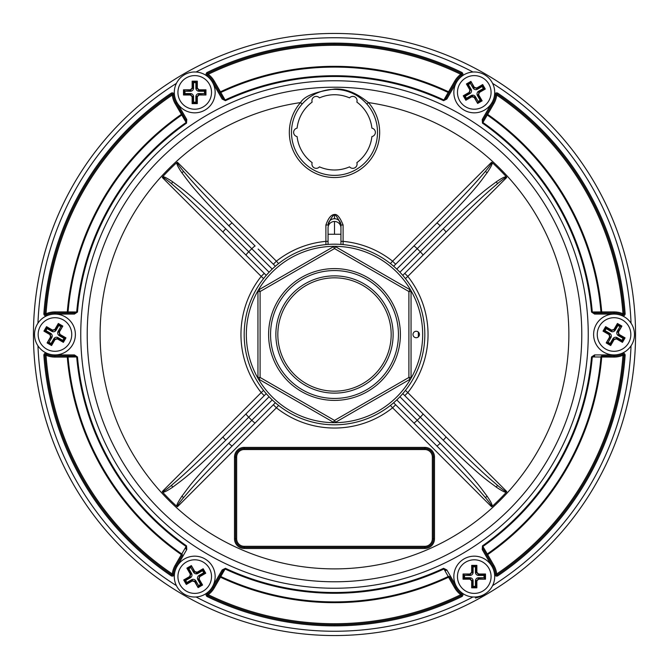 <?xml version="1.0" encoding="UTF-8"?>
<svg xmlns="http://www.w3.org/2000/svg" width="669" height="669" viewBox="0 0 669 669"><rect width="100%" height="100%" fill="white"/><g stroke="black" fill="none" stroke-linecap="round" stroke-linejoin="round"><path stroke-width="1" d="M33.45 334.5A301.05 301.05 0 0 0 334.5 635.55A301.05 301.05 0 0 0 635.55 334.5A301.05 301.05 0 0 1 334.5 635.55A301.05 301.05 0 0 1 33.45 334.5A301.05 301.05 0 0 1 334.5 33.45A301.05 301.05 0 0 1 635.55 334.5A301.05 301.05 0 0 1 334.5 635.55M68.481 475.442L72.219 482.282A1.079 1.079 150.6 0 1 72.202 482.257L70.513 479.213M70.12 478.502L68.564 475.609M66.582 471.796L66.064 470.784M63.547 465.708L63.195 464.988M60.168 458.482L59.717 457.487M57.986 453.549L57.149 451.592M54.515 445.144L54.323 444.651M51.889 438.245L49.657 431.94M49.523 431.547L48.82 429.456M48.645 428.929L47.675 425.952M47.549 425.559L46.512 422.206M46.161 421.06L48.628 428.871M72.662 483.068L72.394 482.6M45.893 420.165L45.743 419.647M475.475 598.061L485.025 595.218M418.326 336.933A83.868 83.868 0 0 0 418.326 332.067M274.792 265.668L273.73 264.606M278.597 263.569L276.397 261.194L273.353 264.23L258.134 249.01M255.14 246.016L232.16 223.036C195.49 186.015 190.757 179.585 183.666 171.507C178.899 165.795 176.842 162.718 177.494 162.291L176.875 162.55C176.399 163.78 178.054 167.166 181.834 172.711C188.424 181.282 192.312 188.558 228.798 225.754A4.298 0.452 -45 0 1 232.16 223.036L255.14 246.016A4.298 0.452 -45 0 0 251.787 248.734L228.798 225.754M272.233 269.08L251.787 248.734A119.149 119.149 0 0 0 248.734 251.787L269.08 272.233M223.036 232.16A4.298 0.452 -45 0 1 225.754 228.798C186.634 190.506 181.123 188.432 172.711 181.834C166.715 177.854 163.328 176.206 162.55 176.875L162.291 177.494C162.35 176.599 165.419 178.656 171.515 183.666C179.468 190.724 184.117 193.659 223.036 232.16L266.237 275.36L264.23 273.353L261.194 276.397L263.569 278.597M263.569 390.403L261.194 392.603A93.543 93.543 0 0 1 261.194 276.397L162.291 177.494M176.875 506.45L177.494 506.709C176.599 506.65 178.656 503.581 183.666 497.485C190.724 489.532 193.659 484.883 232.16 445.964A4.298 0.452 -135 0 1 228.798 443.246C190.506 482.366 188.432 487.877 181.834 496.289C177.854 502.285 176.206 505.672 176.875 506.45A233.264 233.264 0 0 1 162.55 492.125C163.78 492.601 167.166 490.946 172.711 487.166C181.282 480.576 188.558 476.688 225.754 440.202A4.298 0.452 -135 0 1 223.036 436.84C186.015 473.51 179.585 478.243 171.507 485.334C165.795 490.101 162.718 492.158 162.291 491.506L261.194 392.603L264.23 395.647L223.036 436.84L264.631 395.245M225.754 440.202L269.08 396.767M228.798 443.246L272.233 399.92M232.16 445.964L275.36 402.763L273.353 404.77L276.397 407.806L278.597 405.431M390.403 405.431L392.603 407.806A93.543 93.543 0 0 1 276.397 407.806L177.494 506.709M328.053 244.419L328.053 227.268M177.494 162.291L276.397 261.194A93.543 93.543 0 0 1 325.895 241.358L325.954 244.595M343.046 244.595L343.105 241.358A93.543 93.543 0 0 1 392.603 261.194L390.403 263.569M436.84 223.036A4.298 0.452 45 0 1 440.202 225.754C478.494 186.634 480.568 181.123 487.166 172.711C491.146 166.715 492.794 163.328 492.125 162.55L491.506 162.291C492.401 162.35 490.344 165.419 485.334 171.515C478.276 179.468 475.341 184.117 436.84 223.036L393.64 266.237L395.647 264.23L392.603 261.194L491.506 162.291M492.125 162.55A233.264 233.264 0 0 1 506.45 176.875C505.22 176.399 501.834 178.054 496.289 181.834C487.718 188.424 480.442 192.312 443.246 228.798L399.92 272.233M405.431 278.597L407.806 276.397L404.77 273.353L445.964 232.16C482.985 195.49 489.415 190.757 497.493 183.666C503.205 178.899 506.282 176.842 506.709 177.494L506.45 176.875M445.964 436.84A4.298 0.452 135 0 1 443.246 440.202C482.366 478.494 487.877 480.568 496.289 487.166C502.285 491.146 505.672 492.794 506.45 492.125L506.709 491.506C506.65 492.401 503.581 490.344 497.485 485.334C489.532 478.276 484.883 475.341 445.964 436.84L402.763 393.64L404.77 395.647L407.806 392.603L405.431 390.403M506.45 492.125A233.264 233.264 0 0 1 492.125 506.45C492.601 505.22 490.946 501.834 487.166 496.289C480.576 487.718 476.688 480.442 440.202 443.246L396.767 399.92M491.506 506.709L392.603 407.806L395.647 404.77L436.84 445.964C473.51 482.985 478.243 489.415 485.334 497.493C490.101 503.205 492.158 506.282 491.506 506.709L492.125 506.45M162.291 491.506L162.55 492.125M162.55 176.875A233.264 233.264 0 0 1 176.875 162.55M377.508 132.37A43.008 43.008 0 0 0 334.5 89.362A43.008 43.008 0 0 0 291.492 132.37A43.008 43.008 0 0 0 334.5 175.37A43.008 43.008 0 0 0 377.508 132.37A43.008 43.008 0 0 0 334.5 89.362A43.008 43.008 0 0 0 291.492 132.37A43.008 43.008 0 0 0 334.5 175.37A43.008 43.008 0 0 0 366.829 103.996L368.443 102.583A234.393 234.393 0 0 1 345.848 568.617A234.393 234.393 0 0 1 101.211 357.171A234.393 234.393 0 0 1 300.557 102.583A45.158 45.158 0 0 0 303.266 164.984A45.158 45.158 0 0 0 365.734 164.984A45.158 45.158 0 0 0 368.443 102.583C356.644 92.916 345.329 88.4 334.5 89.052C315.534 91.653 304.219 96.16 300.557 102.583L302.171 103.996M87.213 334.5A247.287 247.287 0 0 1 334.5 87.213A247.287 247.287 0 0 1 581.787 334.5A247.287 247.287 0 0 1 334.5 581.787A247.287 247.287 0 0 1 87.213 334.5M364.58 101.629L361.862 99.188M359.445 97.331L358.634 96.771M355.097 94.613L351.651 92.924M351.459 92.849L348.432 91.678M347.579 91.394L345.413 90.767M342.612 90.131L340.287 89.755M340.028 89.713L337.419 89.462M330.235 89.571L326.497 90.114M325.937 90.223L323.311 90.842M323.194 90.875L320.217 91.804M317.482 92.866L316.713 93.208M314.99 94.036L312.741 95.266M310.734 96.52L308.953 97.766M307.389 98.987L304.905 101.161M304.771 101.287L303.517 102.541M614.05 354.93L614.05 356L601.715 356A1.079 0.761 -90 0 0 600.954 357.012L591.53 356.945L594.574 354.93L614.05 354.93A20.43 20.43 0 0 0 622.137 353.257A2.149 2.149 0 0 1 625.122 355.39A291.375 291.375 0 0 1 497.903 575.741A2.149 2.149 0 0 1 494.567 574.211L495.629 574.086A21.5 21.5 0 0 0 492.894 565.84L483.16 548.981L482.893 546.498L482.458 545.871L482.232 549.517L483.16 548.981L486.731 555.161L487.659 554.626L482.893 546.498A258.769 258.769 0 0 0 592.291 357.012L594.574 356L594.574 354.93M207.281 596.631L208.218 594.699A289.225 289.225 0 0 0 460.782 594.699A22.579 22.579 0 0 1 454.719 587.884L448.556 577.205A268.169 268.169 0 0 1 220.452 577.205L220.77 576.511A267.408 267.408 0 0 0 448.23 576.511L448.556 577.205L449.484 576.661A1.079 0.761 -30 0 0 448.23 576.511L443.58 568.316L446.842 569.946L456.584 586.805L455.648 587.349A21.5 21.5 0 0 0 461.426 593.838A1.079 1.079 0 0 1 461.25 595.669L461.719 596.631A291.375 291.375 0 0 1 207.281 596.631A2.149 2.149 0 0 1 206.93 592.977L207.574 593.838A21.5 21.5 0 0 0 213.352 587.349L223.086 570.481L225.102 569.01L225.42 568.316L222.158 569.946L222.911 570.791M449.484 92.339A1.079 0.761 -150 0 1 448.23 92.489A267.408 267.408 0 0 0 220.77 92.489A1.079 0.761 150 0 1 219.516 92.339L223.086 98.519L225.42 100.685L222.158 99.054L212.416 82.195L213.352 81.651A21.5 21.5 0 0 0 207.574 75.162A1.079 1.079 0 0 1 207.75 73.331L207.281 72.369A291.375 291.375 0 0 1 461.719 72.369A2.149 2.149 0 0 1 462.07 76.023L461.426 75.162A21.5 21.5 0 0 0 455.648 81.651L445.914 98.519L443.898 99.99L443.58 100.685L446.842 99.054L445.914 98.519L449.484 92.339L448.556 91.795L443.898 99.99A258.769 258.769 0 0 0 225.102 99.99L220.444 91.795L219.516 92.339L213.352 81.651L223.086 98.519L222.158 99.054M601.707 313A1.079 0.761 -90 0 1 600.954 311.988A267.408 267.408 0 0 0 487.224 115.001A1.079 0.761 -150 0 1 486.731 113.839L483.16 120.019L482.458 123.129L482.232 119.483L491.966 102.616L492.894 103.16A21.5 21.5 0 0 0 495.629 94.914A1.079 1.079 0 0 1 497.301 94.145L497.903 93.259A291.375 291.375 0 0 1 625.122 313.61A2.149 2.149 0 0 1 622.128 315.743L622.555 314.748A21.5 21.5 0 0 0 614.05 313L594.574 313L592.291 311.988L591.53 312.055L594.574 314.07L594.574 313L601.715 313L601.715 311.921L592.291 311.988A258.769 258.769 0 0 0 482.893 122.502L487.659 114.374L486.731 113.839L492.894 103.16L483.16 120.019L482.232 119.483M43.878 355.39L46.019 355.239A22.579 22.579 0 0 0 54.95 357.079L54.95 354.93L74.426 354.93L77.47 356.962L68.046 357.012A1.079 0.761 90 0 0 67.293 356L67.285 357.079L68.046 357.012A267.408 267.408 0 0 0 181.776 553.999L181.341 554.626L182.269 555.161A1.079 0.761 30 0 0 181.776 553.999L186.107 546.498L185.84 548.981L186.768 549.517L177.034 566.384L176.106 565.84A21.5 21.5 0 0 0 173.371 574.086A1.079 1.079 0 0 1 171.699 574.855L171.097 575.741A291.375 291.375 0 0 1 43.878 355.39A2.149 2.149 0 0 1 46.872 353.257L46.445 354.252A21.5 21.5 0 0 0 54.95 356L74.426 356L76.709 357.012A258.769 258.769 0 0 0 186.107 546.498L186.542 545.871L186.768 549.517M186.768 119.483L186.534 123.138L181.776 115.001A1.079 0.761 150 0 0 182.269 113.839L185.84 120.019L186.107 122.502A258.769 258.769 0 0 0 76.709 311.988L67.285 311.921L67.285 313A1.079 0.761 90 0 0 68.046 311.988A267.408 267.408 0 0 1 181.776 115.001L175.169 103.695L176.106 103.16L185.84 120.019L186.768 119.483L177.034 102.616L176.106 103.16A21.5 21.5 0 0 1 173.371 94.914L174.442 94.789A2.149 2.149 0 0 0 171.097 93.259L171.699 94.145A290.296 290.296 0 0 0 44.948 313.686L43.878 313.61A291.375 291.375 0 0 1 171.097 93.259M67.285 313L74.426 313L77.47 312.055L74.426 314.07L54.95 314.07A20.43 20.43 0 0 0 46.863 315.743A2.149 2.149 0 0 1 43.878 313.61M486.723 555.153A1.079 0.761 -30 0 1 487.224 553.999A267.408 267.408 0 0 0 600.954 357.012L614.05 357.079L614.05 356A21.5 21.5 0 0 0 622.555 354.252A1.079 1.079 0 0 1 624.052 355.314L625.122 355.39M497.903 575.741L497.301 574.855A290.296 290.296 0 0 0 624.052 355.314L622.981 355.239A289.225 289.225 0 0 1 496.699 573.96L495.629 574.086A21.5 21.5 0 0 0 492.894 565.84L493.831 565.305L487.659 554.626A268.169 268.169 0 0 0 601.715 357.079L601.715 356M497.301 574.855A1.079 1.079 0 0 1 495.629 574.086A1.079 1.079 0 0 0 497.301 574.855L496.699 573.96A22.579 22.579 0 0 0 493.831 565.305M461.719 596.631A2.149 2.149 0 0 0 462.07 592.977L460.782 594.699L461.25 595.669A290.296 290.296 0 0 1 207.75 595.669A1.079 1.079 0 0 1 207.574 593.838L208.218 594.699A22.579 22.579 0 0 0 214.281 587.884L220.444 577.205L219.516 576.661A1.079 0.761 30 0 1 220.77 576.511L225.102 569.01A258.769 258.769 0 0 0 443.898 569.01L445.914 570.481L446.842 569.946M449.484 576.661L455.648 587.349L454.719 587.884M461.719 72.369L461.25 73.331A290.296 290.296 0 0 0 207.75 73.331L208.218 74.301A22.579 22.579 0 0 1 214.281 81.116L213.352 81.651M461.25 73.331A1.079 1.079 0 0 1 461.426 75.162L460.782 74.301A289.225 289.225 0 0 0 208.218 74.301L207.574 75.162A1.079 1.079 0 0 1 207.75 73.331A290.296 290.296 0 0 1 461.25 73.331L460.782 74.301A22.579 22.579 0 0 0 454.719 81.116L448.556 91.795A268.169 268.169 0 0 0 220.444 91.795L214.281 81.116M625.122 313.61L624.052 313.686A290.296 290.296 0 0 0 497.301 94.145L496.699 95.04A22.579 22.579 0 0 1 493.831 103.695L492.894 103.16M624.052 313.686A1.079 1.079 0 0 1 622.555 314.748L622.981 313.761A289.225 289.225 0 0 0 496.699 95.04L495.629 94.914A1.079 1.079 0 0 1 497.301 94.145A290.296 290.296 0 0 1 624.052 313.686L622.981 313.761A22.579 22.579 0 0 0 614.05 311.921L601.715 311.921A268.169 268.169 0 0 0 487.659 114.374L493.831 103.695M182.269 555.161L176.106 565.84L175.169 565.305A22.579 22.579 0 0 0 172.301 573.96L171.699 574.855A290.296 290.296 0 0 1 44.948 355.314A1.079 1.079 0 0 1 46.445 354.252L46.019 355.239A289.225 289.225 0 0 0 172.301 573.96L173.371 574.086A1.079 1.079 0 0 1 171.699 574.855A290.296 290.296 0 0 1 44.948 355.314M74.426 354.93L74.075 356M54.95 314.07L54.95 313L74.426 313L74.426 314.07M182.269 113.839L181.341 114.374A268.169 268.169 0 0 0 67.285 311.921L54.95 311.921L54.95 313A21.5 21.5 0 0 0 46.445 314.748A1.079 1.079 0 0 1 44.948 313.686L46.019 313.761A289.225 289.225 0 0 1 172.301 95.04L173.371 94.914A1.079 1.079 0 0 0 171.699 94.145L172.301 95.04A22.579 22.579 0 0 0 175.169 103.695M244.185 546.314L424.815 546.314A7.526 7.526 0 0 0 432.341 538.788L432.341 457.069A7.526 7.526 0 0 0 424.815 449.543L244.185 449.543A7.526 7.526 0 0 0 236.659 457.069L236.659 538.788A7.526 7.526 0 0 0 244.185 546.314L244.185 547.384L424.815 547.384A8.605 8.605 0 0 0 433.42 538.788L433.42 457.069A8.605 8.605 0 0 0 424.815 448.473L244.185 448.473A8.605 8.605 0 0 0 235.58 457.069L235.58 538.788A8.605 8.605 0 0 0 244.185 547.384L244.185 548.463L424.815 548.463A9.675 9.675 0 0 0 434.49 538.788L434.49 457.069A9.675 9.675 0 0 0 424.815 447.394L244.185 447.394A9.675 9.675 0 0 0 234.51 457.069L234.51 538.788A9.675 9.675 0 0 0 244.185 548.463M328.053 225.119A6.447 6.389 0 0 1 334.5 218.73A6.447 6.389 0 0 1 340.947 225.119L340.947 225.001C338.673 219.315 336.524 215.803 334.5 214.473C331.975 216.472 329.825 219.976 328.053 225.001L325.895 225.001L325.895 241.358L328.053 241.358M340.947 225.119L340.947 234.259L340.947 225.001L343.105 225.001C340.069 217.509 337.201 213.996 334.5 214.473C331.138 214.649 328.27 218.161 325.895 225.001M328.053 234.259L340.947 234.259L340.947 244.419M225.754 228.798L248.734 251.787A4.298 0.452 135 0 0 246.016 255.14L266.237 275.36M440.202 443.246A4.298 0.452 135 0 1 436.84 445.964L395.245 404.369M443.246 440.202L399.92 396.767M443.246 228.798A4.298 0.452 45 0 1 445.964 232.16L404.369 273.755M440.202 225.754L396.767 269.08M494.7 576.594A20.43 20.43 0 0 0 474.271 556.165A20.43 20.43 0 0 0 453.841 576.594A20.43 20.43 0 0 0 474.271 597.024A20.43 20.43 0 0 0 494.7 576.594A20.43 20.43 0 0 0 474.271 556.165A20.43 20.43 0 0 0 453.841 576.594A20.43 20.43 0 0 0 474.271 597.024A20.43 20.43 0 0 0 494.7 576.594M463.048 574.002L469.956 574.002L471.678 572.279L471.678 565.364L476.863 565.364L476.863 572.279L478.594 574.002L485.502 574.002L485.502 579.187L478.594 579.187L476.863 580.909L476.863 587.825L471.678 587.825L471.678 580.909L469.956 579.187L463.048 579.187L463.048 574.002L469.973 574.445L472.122 572.296L471.678 565.364M485.502 579.187L478.578 578.744L476.42 580.893L476.42 587.349L472.122 587.382L472.122 580.893L469.973 578.744L463.048 579.187M464.512 575.432L463.525 574.445L463.525 578.744L464.512 577.757L464.512 575.432L469.973 575.432A3.136 3.136 0 0 0 473.108 572.296L473.108 566.835L475.433 566.835L475.433 572.296A3.136 3.136 0 0 0 478.578 575.432L484.038 575.432L484.038 577.757L478.578 577.757A3.136 3.136 0 0 0 475.433 580.893L475.433 586.353L473.108 586.353L473.108 580.893A3.136 3.136 0 0 0 469.973 577.757L469.973 578.744L463.525 578.744M472.08 572.739A2.149 2.149 0 0 0 472.122 572.296L472.122 565.807M476.863 565.364L476.42 565.84L472.122 565.84L476.42 565.84L475.433 566.835M476.42 565.807L476.42 572.296L478.578 574.445L485.502 574.002M478.594 574.002L478.578 574.445A2.149 2.149 0 0 1 478.118 574.395A2.149 2.149 0 0 0 478.578 574.445L485.025 574.445L484.038 575.432M484.038 577.757L485.025 578.744L485.025 574.445M476.863 580.909L476.42 580.893A2.149 2.149 0 0 1 476.47 580.449A2.149 2.149 0 0 0 476.42 580.893L476.863 587.825M473.108 586.353L472.122 587.349L476.42 587.382M472.122 587.382L471.678 587.825M473.108 580.893L472.122 580.893A2.149 2.149 0 0 0 472.071 580.433A2.149 2.149 0 0 1 472.122 580.893L471.678 580.909M469.973 578.744A2.149 2.149 0 0 1 470.424 578.794A2.149 2.149 0 0 0 469.973 578.744L469.956 579.187M472.122 565.84L473.108 566.835M469.956 574.002L469.973 574.445A2.149 2.149 0 0 0 470.424 574.395M475.433 572.296L476.42 572.296A2.149 2.149 0 0 0 476.47 572.756A2.149 2.149 0 0 1 476.42 572.296L476.863 572.279M478.578 577.757L478.578 578.744A2.149 2.149 0 0 0 478.126 578.794A2.149 2.149 0 0 1 478.578 578.744L478.594 579.187M476.42 587.349L475.433 586.353M624.261 316.805A20.43 20.43 0 0 0 596.355 324.289A20.43 20.43 0 0 0 603.831 352.195A20.43 20.43 0 0 0 631.737 344.711A20.43 20.43 0 0 0 624.261 316.805A20.43 20.43 0 0 0 596.355 324.289A20.43 20.43 0 0 0 603.831 352.195A20.43 20.43 0 0 0 631.737 344.711A20.43 20.43 0 0 0 624.261 316.805M606.189 342.929L609.643 336.942L609.007 334.584L603.028 331.13L605.621 326.639L611.6 330.101L613.958 329.466L617.42 323.478L621.902 326.071L618.449 332.058L619.084 334.416L625.063 337.87L622.471 342.361L616.492 338.899L614.134 339.534L610.68 345.522L606.189 342.929L610.036 337.151L609.25 334.216L603.028 331.13M621.902 326.071L618.056 331.849L618.85 334.784L624.436 338.012L622.312 341.759L616.693 338.514L613.757 339.3L610.68 345.522M608.163 342.377L606.808 342.737L610.529 344.886L610.17 343.532L608.163 342.377L610.889 337.644A3.136 3.136 0 0 0 609.743 333.354L605.01 330.628L606.173 328.613L610.906 331.347A3.136 3.136 0 0 0 615.187 330.193L617.922 325.469L619.937 326.623L617.203 331.356A3.136 3.136 0 0 0 618.348 335.646L623.082 338.372L621.919 340.387L617.194 337.653A3.136 3.136 0 0 0 612.904 338.807L613.757 339.3L610.529 344.886M609.61 334.475A2.149 2.149 0 0 0 609.25 334.216L603.63 330.971L605.813 327.258L603.664 330.988L605.01 330.628M605.621 326.639L606.173 328.613M605.779 327.241L611.399 330.486L614.334 329.7L617.42 323.478M613.958 329.466L614.334 329.7A2.149 2.149 0 0 1 614.067 330.068A2.149 2.149 0 0 0 614.334 329.7L617.562 324.114L617.922 325.469M619.937 326.623L621.284 326.263L617.562 324.114M619.084 334.416L618.85 334.784A2.149 2.149 0 0 1 618.491 334.525A2.149 2.149 0 0 0 618.85 334.784L625.063 337.87M621.919 340.387L622.279 341.742L624.461 338.029M622.312 341.759L622.471 342.361M617.194 337.653L616.693 338.514A2.149 2.149 0 0 0 616.274 338.322A2.149 2.149 0 0 1 616.693 338.514L616.492 338.907M613.757 339.3A2.149 2.149 0 0 1 614.025 338.932A2.149 2.149 0 0 0 613.757 339.3L614.134 339.534M609.643 336.942L610.036 337.151A2.149 2.149 0 0 0 610.22 336.733M610.906 331.347L611.399 330.486A2.149 2.149 0 0 0 611.817 330.678A2.149 2.149 0 0 1 611.399 330.486L611.6 330.093M617.203 331.356L618.056 331.849A2.149 2.149 0 0 0 617.872 332.267A2.149 2.149 0 0 1 618.056 331.849L618.449 332.058M624.436 338.012L623.082 338.372M464.06 74.711A20.43 20.43 0 0 0 456.584 102.616A20.43 20.43 0 0 0 484.49 110.101A20.43 20.43 0 0 0 491.966 82.195A20.43 20.43 0 0 0 464.06 74.711A20.43 20.43 0 0 0 456.584 102.616A20.43 20.43 0 0 0 484.49 110.101A20.43 20.43 0 0 0 491.966 82.195A20.43 20.43 0 0 0 464.06 74.711M477.641 103.427L474.187 97.44L471.829 96.813L465.85 100.266L463.257 95.776L469.237 92.322L469.872 89.964L466.418 83.976L470.901 81.384L474.354 87.371L476.721 88.007L482.7 84.545L485.293 89.036L479.305 92.489L478.678 94.847L482.132 100.835L477.641 103.427L474.564 97.206L471.62 96.42L465.85 100.266M470.901 81.384L473.986 87.606L476.922 88.392L482.508 85.164L484.691 88.877L479.071 92.121L478.285 95.057L482.132 100.835M478.151 101.437L477.783 102.792L481.513 100.643L480.158 100.283L478.151 101.437L475.416 96.712A3.136 3.136 0 0 0 471.127 95.558L466.402 98.293L465.239 96.277L469.964 93.551A3.136 3.136 0 0 0 471.118 89.261L468.384 84.528L470.399 83.374L473.125 88.099A3.136 3.136 0 0 0 477.415 89.253L482.148 86.518L483.311 88.534L478.578 91.26A3.136 3.136 0 0 0 477.432 95.55L478.285 95.057L481.513 100.643M472.03 96.236A2.149 2.149 0 0 0 471.62 96.42L466.009 99.664M469.237 92.322L469.471 92.69L463.86 95.935L466.034 99.648L463.885 95.918L463.257 95.776M469.964 93.551L469.471 92.69L470.257 89.755L466.418 83.976M469.872 89.964L470.257 89.755A2.149 2.149 0 0 1 470.449 90.173A2.149 2.149 0 0 0 470.257 89.755L467.037 84.169L468.384 84.528M470.399 83.374L470.759 82.019L467.037 84.169M476.721 88.007L476.922 88.392A2.149 2.149 0 0 1 476.52 88.576A2.149 2.149 0 0 0 476.922 88.392L482.7 84.545M483.311 88.534L484.657 88.893L482.541 85.147M484.691 88.877L485.293 89.036M478.578 91.26L479.071 92.121A2.149 2.149 0 0 0 478.703 92.389A2.149 2.149 0 0 1 479.071 92.121L479.305 92.489M478.285 95.057A2.149 2.149 0 0 1 478.101 94.638A2.149 2.149 0 0 0 478.285 95.057L478.678 94.847M463.885 95.918L465.239 96.277M466.034 99.648L466.402 98.293M474.187 97.44L474.564 97.206A2.149 2.149 0 0 0 474.296 96.838M472.849 96.135A2.149 2.149 0 0 0 472.431 96.144M473.125 88.099L473.986 87.606A2.149 2.149 0 0 0 474.254 87.974A2.149 2.149 0 0 1 473.986 87.606L474.354 87.371M482.508 85.164L482.148 86.518M174.3 92.406A20.43 20.43 0 0 0 194.729 112.835A20.43 20.43 0 0 0 215.159 92.406A20.43 20.43 0 0 0 194.729 71.976A20.43 20.43 0 0 0 174.3 92.406A20.43 20.43 0 0 0 194.729 112.835A20.43 20.43 0 0 0 215.159 92.406A20.43 20.43 0 0 0 194.729 71.976A20.43 20.43 0 0 0 174.3 92.406M205.952 94.998L199.044 94.998L197.322 96.721L197.322 103.636L192.137 103.636L192.137 96.721L190.406 94.998L183.498 94.998L183.498 89.813L190.406 89.813L192.137 88.091L192.137 81.175L197.322 81.175L197.322 88.091L199.044 89.813L205.952 89.813L205.952 94.998L199.028 94.555L196.878 96.704L197.322 103.636M183.498 89.813L190.422 90.256L192.58 88.107L192.58 81.651L196.878 81.618L196.878 88.107L199.028 90.256L205.952 89.813M204.488 93.568L205.475 94.555L205.475 90.256L204.488 91.243L204.488 93.568L199.028 93.568A3.136 3.136 0 0 0 195.892 96.704L195.892 102.165L193.567 102.165L193.567 96.704A3.136 3.136 0 0 0 190.422 93.568L184.962 93.568L184.962 91.243L190.422 91.243A3.136 3.136 0 0 0 193.567 88.107L193.567 82.647L195.892 82.647L195.892 88.107A3.136 3.136 0 0 0 199.028 91.243L199.028 90.256L205.475 90.256M196.92 96.261A2.149 2.149 0 0 0 196.878 96.704L196.878 103.193M192.137 103.636L192.58 103.16L196.878 103.16L192.58 103.16L193.567 102.165M192.58 103.193L192.58 96.704L190.422 94.555L183.498 94.998M190.406 94.998L190.422 94.555A2.149 2.149 0 0 1 190.882 94.605A2.149 2.149 0 0 0 190.422 94.555L183.975 94.555L184.962 93.568M184.962 91.243L183.975 90.256L183.975 94.555M192.137 88.091L192.58 88.107A2.149 2.149 0 0 1 192.53 88.551A2.149 2.149 0 0 0 192.58 88.107L192.137 81.175M195.892 82.647L196.878 81.651L192.58 81.618M196.878 81.618L197.322 81.175M195.892 88.107L196.878 88.107A2.149 2.149 0 0 0 196.929 88.567A2.149 2.149 0 0 1 196.878 88.107L197.322 88.091M199.028 90.256A2.149 2.149 0 0 1 198.576 90.206A2.149 2.149 0 0 0 199.028 90.256L199.044 89.813M196.878 103.16L195.892 102.165M199.044 94.998L199.028 94.555A2.149 2.149 0 0 0 198.576 94.605M193.567 96.704L192.58 96.704A2.149 2.149 0 0 0 192.53 96.244A2.149 2.149 0 0 1 192.58 96.704L192.137 96.721M190.422 91.243L190.422 90.256A2.149 2.149 0 0 0 190.874 90.206A2.149 2.149 0 0 1 190.422 90.256L190.406 89.813M192.58 81.651L193.567 82.647M44.739 352.195A20.43 20.43 0 0 0 72.645 344.711A20.43 20.43 0 0 0 65.169 316.805A20.43 20.43 0 0 0 37.263 324.289A20.43 20.43 0 0 0 44.739 352.195A20.43 20.43 0 0 0 72.645 344.711A20.43 20.43 0 0 0 65.169 316.805A20.43 20.43 0 0 0 37.263 324.289A20.43 20.43 0 0 0 44.739 352.195M62.811 326.071L59.357 332.058L59.993 334.416L65.972 337.87L63.379 342.361L57.4 338.899L55.042 339.534L51.58 345.522L47.098 342.929L50.551 336.942L49.916 334.584L43.937 331.13L46.529 326.639L52.508 330.101L54.866 329.466L58.32 323.478L62.811 326.071L58.964 331.849L59.75 334.784L65.972 337.87M47.098 342.929L50.944 337.151L50.15 334.216L44.564 330.988L46.688 327.241L52.307 330.486L55.243 329.7L58.32 323.478M60.837 326.623L62.192 326.263L58.471 324.114L58.83 325.469L60.837 326.623L58.111 331.356A3.136 3.136 0 0 0 59.257 335.646L63.99 338.372L62.827 340.387L58.094 337.653A3.136 3.136 0 0 0 53.813 338.807L51.078 343.532L49.063 342.377L51.797 337.644A3.136 3.136 0 0 0 50.652 333.354L45.918 330.628L47.081 328.613L51.806 331.347A3.136 3.136 0 0 0 56.096 330.193L55.243 329.7L58.471 324.114M59.39 334.525A2.149 2.149 0 0 0 59.75 334.784L65.37 338.029L63.187 341.742L65.336 338.012L63.99 338.372M63.379 342.361L62.827 340.387M63.221 341.759L57.601 338.514L54.666 339.3L51.58 345.522M55.042 339.534L54.666 339.3A2.149 2.149 0 0 1 54.933 338.932A2.149 2.149 0 0 0 54.666 339.3L51.438 344.886L51.078 343.532M49.063 342.377L47.716 342.737L51.438 344.886M49.916 334.584L50.15 334.216A2.149 2.149 0 0 1 50.51 334.475A2.149 2.149 0 0 0 50.15 334.216L43.937 331.13M47.081 328.613L46.721 327.258L44.539 330.971M46.688 327.241L46.529 326.639M51.806 331.347L52.307 330.486A2.149 2.149 0 0 0 52.726 330.678A2.149 2.149 0 0 1 52.307 330.486L52.508 330.093M55.243 329.7A2.149 2.149 0 0 1 54.975 330.068A2.149 2.149 0 0 0 55.243 329.7L54.866 329.466M59.357 332.058L58.964 331.849A2.149 2.149 0 0 0 58.78 332.267M58.094 337.653L57.601 338.514A2.149 2.149 0 0 0 57.183 338.322A2.149 2.149 0 0 1 57.601 338.514L57.4 338.907M51.797 337.644L50.944 337.151A2.149 2.149 0 0 0 51.128 336.733A2.149 2.149 0 0 1 50.944 337.151L50.551 336.942M44.564 330.988L45.918 330.628M204.94 594.289A20.43 20.43 0 0 0 212.416 566.384A20.43 20.43 0 0 0 184.51 558.899A20.43 20.43 0 0 0 177.034 586.805A20.43 20.43 0 0 0 204.94 594.289A20.43 20.43 0 0 0 212.416 566.384A20.43 20.43 0 0 0 184.51 558.899A20.43 20.43 0 0 0 177.034 586.805A20.43 20.43 0 0 0 204.94 594.289M191.359 565.573L194.813 571.56L197.171 572.187L203.15 568.734L205.743 573.224L199.763 576.678L199.128 579.036L202.582 585.024L198.099 587.616L194.646 581.629L192.279 580.993L186.3 584.455L183.707 579.964L189.695 576.511L190.322 574.153L186.868 568.165L191.359 565.573L194.436 571.794L197.38 572.58L203.15 568.734M198.099 587.616L195.013 581.394L192.078 580.608L186.492 583.836L184.31 580.123L189.929 576.879L190.715 573.943L186.868 568.165M190.849 567.563L191.217 566.208L187.487 568.357L188.842 568.717L190.849 567.563L193.584 572.288A3.136 3.136 0 0 0 197.873 573.442L202.598 570.707L203.761 572.723L199.036 575.449A3.136 3.136 0 0 0 197.882 579.739L200.616 584.472L198.601 585.626L195.875 580.901A3.136 3.136 0 0 0 191.585 579.747L186.852 582.482L185.689 580.466L190.422 577.74A3.136 3.136 0 0 0 191.568 573.45L190.715 573.943L187.487 568.357M196.97 572.764A2.149 2.149 0 0 0 197.38 572.58L202.991 569.336M199.763 576.678L199.529 576.31L205.14 573.065L202.966 569.352L205.115 573.082L205.743 573.224M199.036 575.449L199.529 576.31L198.743 579.245L202.582 585.024M199.128 579.036L198.743 579.245A2.149 2.149 0 0 1 198.551 578.827A2.149 2.149 0 0 0 198.743 579.245L201.963 584.831L200.616 584.472M198.601 585.626L198.241 586.981L201.963 584.831M192.279 580.993L192.078 580.608A2.149 2.149 0 0 1 192.48 580.424A2.149 2.149 0 0 0 192.078 580.608L186.3 584.455M185.689 580.466L184.343 580.107L186.459 583.853M184.31 580.123L183.707 579.964M190.422 577.74L189.929 576.879A2.149 2.149 0 0 0 190.297 576.611A2.149 2.149 0 0 1 189.929 576.879L189.695 576.511M190.715 573.943A2.149 2.149 0 0 1 190.899 574.362A2.149 2.149 0 0 0 190.715 573.943L190.322 574.153M205.115 573.082L203.761 572.723M202.966 569.352L202.598 570.707M194.813 571.56L194.436 571.794A2.149 2.149 0 0 0 194.704 572.162M196.151 572.865A2.149 2.149 0 0 0 196.569 572.856M195.875 580.901L195.013 581.394A2.149 2.149 0 0 0 194.746 581.026A2.149 2.149 0 0 1 195.013 581.394L194.646 581.629M186.492 583.836L186.852 582.482M312.147 102.089A37.631 37.631 0 0 0 297.103 128.147A4.298 4.298 0 0 0 297.103 136.585A37.631 37.631 0 0 0 312.147 162.642A4.298 4.298 0 0 0 319.456 166.857A37.631 37.631 0 0 0 349.544 166.857A4.298 4.298 0 0 0 356.853 162.642A37.631 37.631 0 0 0 371.897 136.585A4.298 4.298 0 0 0 371.897 128.147A37.631 37.631 0 0 0 356.853 102.089A4.298 4.298 0 0 0 349.544 97.875A37.631 37.631 0 0 0 319.456 97.875A4.298 4.298 0 0 0 312.147 102.089M337.025 169.909L337.694 169.859L337.025 169.909M338.221 169.809L338.798 169.75L338.221 169.809M331.975 169.909L331.306 169.859L331.975 169.909M330.202 169.75L330.678 169.801M412.99 334.5A3.228 3.228 0 0 0 416.21 337.728A3.228 3.228 0 0 0 419.438 334.5A3.228 3.228 0 0 0 416.21 331.272A3.228 3.228 0 0 0 412.99 334.5M259.02 379.315L333.421 422.273A2.149 2.149 0 0 0 335.579 422.273L409.98 379.315A2.149 2.149 0 0 0 411.05 377.458L411.05 291.542A2.149 2.149 0 0 0 409.98 289.685L335.579 246.727A2.149 2.149 0 0 0 333.421 246.727L259.02 289.685A2.149 2.149 0 0 0 257.95 291.542L257.95 377.458A2.149 2.149 0 0 0 259.02 379.315L260.099 377.458L257.95 377.458M335.579 422.273L334.5 420.416L333.421 422.273M411.05 377.458L408.901 377.458L408.901 291.542L334.5 248.584L260.099 291.542L259.02 289.685A2.149 2.149 0 0 0 257.95 291.542L260.099 291.542L260.099 377.458L334.5 420.416L408.901 377.458L409.98 379.315M333.421 246.727L334.5 248.584L335.579 246.727M409.98 289.685L408.901 291.542L411.05 291.542M244.185 334.5A90.315 90.315 0 0 0 334.5 424.815A90.315 90.315 0 0 0 424.815 334.5A90.315 90.315 0 0 0 334.5 244.185A90.315 90.315 0 0 0 244.185 334.5M266.237 393.64L246.016 413.86A4.298 0.452 45 0 0 248.734 417.213A119.149 119.149 0 0 0 251.787 420.266A4.298 0.452 45 0 0 255.14 422.984L275.36 402.763M340.947 241.358L343.105 241.358L343.105 225.001M506.709 491.506L407.806 392.603A93.543 93.543 0 0 0 407.806 276.397L506.709 177.494M588.243 334.5A253.743 253.743 0 0 0 334.5 80.757A253.743 253.743 0 0 0 80.757 334.5A253.743 253.743 0 0 0 334.5 588.243A253.743 253.743 0 0 0 588.243 334.5M631.034 345.848A296.752 296.752 0 0 1 492.593 585.626M472.941 596.982A296.752 296.752 0 0 1 196.059 596.982M176.407 585.626A296.752 296.752 0 0 1 37.966 345.848M37.966 323.152A296.752 296.752 0 0 1 176.407 83.374M196.059 72.018A296.752 296.752 0 0 1 472.941 72.018M492.593 83.374A296.752 296.752 0 0 1 631.034 323.152M492.894 565.84L491.966 566.384L482.232 549.517M591.53 356.945A258.008 258.008 0 0 1 482.449 545.871M443.58 568.316A258.008 258.008 0 0 1 225.42 568.316M214.281 587.884L212.416 586.805L222.158 569.946M207.574 75.162L206.938 76.023A2.149 2.149 0 0 1 207.281 72.369M454.719 81.116L456.584 82.195L446.842 99.054M225.436 100.676A258.008 258.008 0 0 1 443.555 100.668M495.629 94.914L494.558 94.789A2.149 2.149 0 0 1 497.903 93.259M614.05 311.921L614.05 314.07L594.574 314.07M482.449 123.121A258.008 258.008 0 0 1 591.53 312.055M186.542 545.871A258.008 258.008 0 0 1 77.47 357.003M173.371 574.086L174.442 574.211A2.149 2.149 0 0 1 171.097 575.741M77.47 312.055A258.008 258.008 0 0 1 186.517 123.146M622.128 353.265L622.555 354.252A1.079 1.079 0 0 1 624.052 355.314M213.352 587.349A21.5 21.5 0 0 1 207.574 593.838A1.079 1.079 0 0 0 207.75 595.669A290.296 290.296 0 0 0 461.25 595.669M171.699 94.145A290.296 290.296 0 0 0 44.948 313.686A1.079 1.079 0 0 0 46.445 314.748L46.019 313.761A22.579 22.579 0 0 1 54.95 311.921M614.05 357.079A22.579 22.579 0 0 0 622.981 355.239L622.555 354.252M175.169 565.305L181.341 554.626A268.169 268.169 0 0 1 67.285 357.079L54.95 357.079M46.872 315.735L46.445 314.748M234.51 538.788L236.659 538.788M234.51 457.069L236.659 457.069M244.185 447.394L244.185 449.543M424.815 447.394L424.815 449.543M434.49 457.069L432.341 457.069M434.49 538.788L432.341 538.788M424.815 548.463L424.815 546.314M334.5 214.473L334.5 218.73M328.053 227.87A6.447 6.389 0 0 1 334.5 221.481L334.5 234.259M340.947 227.87A6.447 6.389 180 0 0 334.5 221.481M183.666 171.507A4.298 0.443 145.3 0 0 181.826 172.711M171.515 183.666A4.298 0.443 -55.3 0 1 172.711 181.834M171.507 485.334A4.298 0.443 55.3 0 0 172.711 487.174M183.666 497.485A4.298 0.443 -145.3 0 1 181.834 496.289M393.64 402.763L413.86 422.984A4.298 0.452 -45 0 0 417.213 420.266A119.149 119.149 0 0 0 420.266 417.213A4.298 0.452 -45 0 0 422.984 413.86L402.763 393.64M402.763 275.36L422.984 255.14A4.298 0.452 -135 0 0 420.266 251.787A119.149 119.149 0 0 0 417.213 248.734A4.298 0.452 -135 0 0 413.86 246.016L393.64 266.237M485.334 171.515A4.298 0.443 34.7 0 1 487.166 172.711M497.493 183.666A4.298 0.443 -124.7 0 0 496.289 181.826M497.485 485.334A4.298 0.443 124.7 0 1 496.289 487.166M485.334 497.493A4.298 0.443 -34.7 0 0 487.174 496.289M491.071 576.594A16.8 16.8 0 0 0 474.271 559.794A16.8 16.8 0 0 0 457.471 576.594A16.8 16.8 0 0 0 474.271 593.395A16.8 16.8 0 0 0 491.071 576.594M471.678 572.279L473.108 572.296M469.973 577.757L464.512 577.757M469.973 575.432L469.973 574.445M478.578 575.432L478.578 574.445M475.433 580.893L476.42 580.893M622.446 319.949A16.8 16.8 0 0 0 599.499 326.104A16.8 16.8 0 0 0 605.646 349.051A16.8 16.8 0 0 0 628.592 342.896A16.8 16.8 0 0 0 622.446 319.949M609.007 334.584L609.743 333.354M612.904 338.807L610.17 343.532M610.889 337.644L610.036 337.151M615.187 330.193L614.334 329.7M618.348 335.646L618.85 334.784M465.875 77.855A16.8 16.8 0 0 0 459.728 100.802A16.8 16.8 0 0 0 482.675 106.956A16.8 16.8 0 0 0 488.822 84.01A16.8 16.8 0 0 0 465.875 77.855M471.829 96.813L471.127 95.558M477.432 95.55L480.158 100.283M475.416 96.712L474.564 97.206M471.118 89.261L470.257 89.755M477.415 89.253L476.922 88.392M177.929 92.406A16.8 16.8 0 0 0 194.729 109.206A16.8 16.8 0 0 0 211.529 92.406A16.8 16.8 0 0 0 194.729 75.605A16.8 16.8 0 0 0 177.929 92.406M197.322 96.721L195.892 96.704M199.028 91.243L204.488 91.243M199.028 93.568L199.028 94.555M190.422 93.568L190.422 94.555M193.567 88.107L192.58 88.107M46.554 349.051A16.8 16.8 0 0 0 69.501 342.896A16.8 16.8 0 0 0 63.354 319.949A16.8 16.8 0 0 0 40.408 326.104A16.8 16.8 0 0 0 46.554 349.051M59.993 334.416L59.257 335.646M56.096 330.193L58.83 325.469M58.111 331.356L58.964 331.849M53.813 338.807L54.666 339.3M50.652 333.354L50.15 334.216M203.125 591.145A16.8 16.8 0 0 0 209.272 568.198A16.8 16.8 0 0 0 186.325 562.044A16.8 16.8 0 0 0 180.178 584.99A16.8 16.8 0 0 0 203.125 591.145M197.171 572.187L197.873 573.442M191.568 573.45L188.842 568.717M193.584 572.288L194.436 571.794M197.882 579.739L198.743 579.245M191.585 579.747L192.078 580.608M246.334 334.5A88.166 88.166 0 0 0 334.5 422.666A88.166 88.166 0 0 0 422.666 334.5A88.166 88.166 0 0 0 334.5 246.334A88.166 88.166 0 0 0 246.334 334.5M334.5 400.397A65.897 65.897 0 0 1 268.603 334.5A65.897 65.897 0 0 1 334.5 268.603A65.897 65.897 0 0 1 400.397 334.5A65.897 65.897 0 0 1 334.5 400.397M334.5 398.44A63.94 63.94 0 0 1 270.56 334.5A63.94 63.94 0 0 1 334.5 270.56A63.94 63.94 0 0 1 398.44 334.5A63.94 63.94 0 0 1 334.5 398.44M334.5 275.871A58.629 58.629 0 0 1 393.129 334.5A58.629 58.629 0 0 1 334.5 393.129A58.629 58.629 0 0 1 275.871 334.5A58.629 58.629 0 0 1 334.5 275.871M334.5 391.173A56.673 56.673 0 0 1 277.827 334.5A56.673 56.673 0 0 1 334.5 277.827A56.673 56.673 0 0 1 391.173 334.5A56.673 56.673 0 0 1 334.5 391.173M66.064 470.792L66.674 471.971"/></g></svg>
